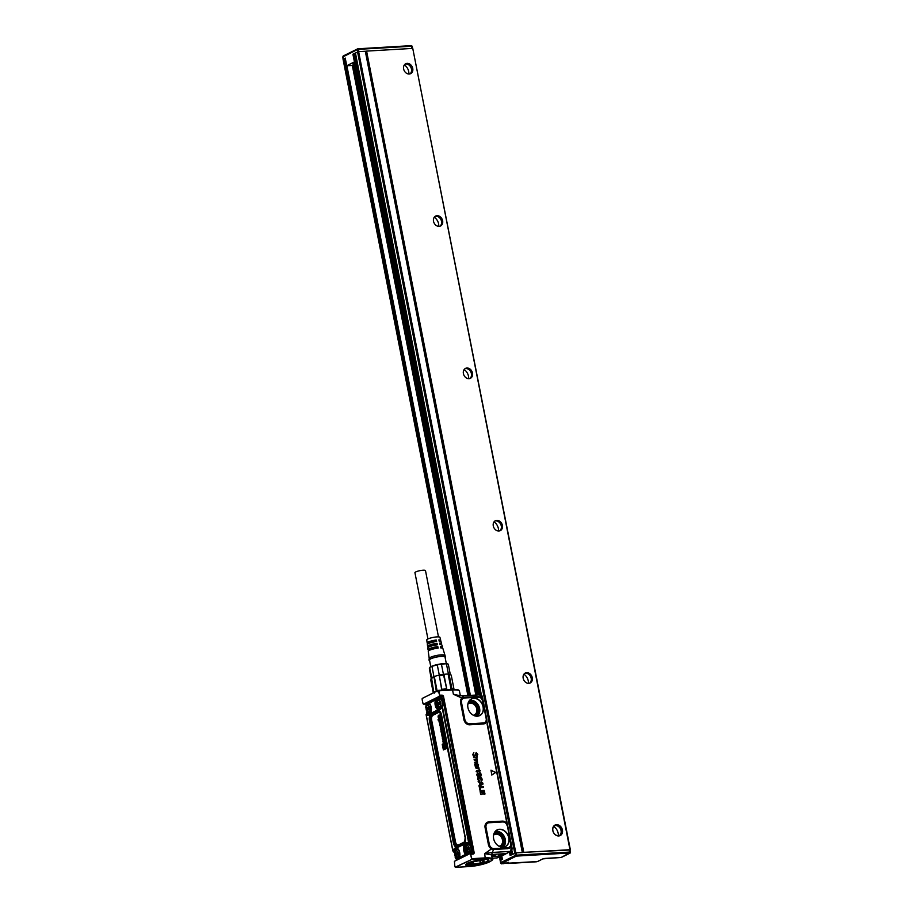 <?xml version="1.0" encoding="UTF-8"?>
<svg xmlns="http://www.w3.org/2000/svg" width="913" height="913" viewBox="0 0 913 913"><rect width="100%" height="100%" fill="white"/><g stroke="black" fill="none" stroke-linecap="round" stroke-linejoin="round"><path stroke-width="1.37" d="M522.692 852.468L365.485 51.368M404.368 64.903A8.696 6.962 -116.3 0 1 408.876 74.033M553.723 826.47A8.696 6.962 -116.3 0 1 558.3 835.737M523.914 674.193A8.696 6.962 -116.3 0 1 528.422 683.323M494.024 521.871A8.696 6.962 -116.3 0 1 498.532 531.001M464.146 369.548A8.696 6.962 -116.3 0 1 468.643 378.678M434.257 217.226A8.696 6.962 -116.3 0 1 438.765 226.356M560.89 835.133A5.855 4.691 63.7 0 0 562.237 833.192A5.855 4.691 63.7 0 0 560.411 826.299A5.855 4.691 63.7 0 0 554.339 825.5A5.855 4.691 63.7 0 0 552.993 827.44A5.855 4.691 63.7 0 0 554.819 834.334A5.855 4.691 63.7 0 0 560.89 835.133M560.536 834.95A5.535 4.428 63.7 0 0 561.815 833.124A5.535 4.428 63.7 0 0 560.411 826.938A5.535 4.428 63.7 0 0 554.99 825.432A5.535 4.428 63.7 0 0 554.339 825.854A5.535 4.428 63.7 0 0 553.073 827.68A5.535 4.428 63.7 0 0 554.476 833.866A5.535 4.428 63.7 0 0 559.886 835.361A5.535 4.428 63.7 0 0 560.536 834.95M524.633 673.44A5.535 4.428 63.7 0 0 523.982 680.379A5.535 4.428 63.7 0 0 530.179 682.958A5.535 4.428 63.7 0 0 530.83 682.547A5.535 4.428 63.7 0 0 531.48 675.609A5.535 4.428 63.7 0 0 525.272 673.029A5.535 4.428 63.7 0 0 524.633 673.44M529.597 683.186A5.535 4.428 63.7 0 0 529.723 683.084A5.535 4.428 63.7 0 0 530.556 676.487A5.535 4.428 63.7 0 0 524.747 673.349M494.743 521.118A5.535 4.428 63.7 0 0 494.093 528.056A5.535 4.428 63.7 0 0 500.29 530.636A5.535 4.428 63.7 0 0 500.94 530.225A5.535 4.428 63.7 0 0 501.591 523.286A5.535 4.428 63.7 0 0 495.394 520.707A5.535 4.428 63.7 0 0 494.743 521.118M499.719 530.852A5.535 4.428 63.7 0 0 499.833 530.761A5.535 4.428 63.7 0 0 500.666 524.165A5.535 4.428 63.7 0 0 494.869 521.026M464.854 368.795A5.535 4.428 63.7 0 0 464.215 375.734A5.535 4.428 63.7 0 0 470.412 378.313A5.535 4.428 63.7 0 0 471.062 377.891A5.535 4.428 63.7 0 0 471.701 370.963A5.535 4.428 63.7 0 0 465.504 368.384A5.535 4.428 63.7 0 0 464.854 368.795M469.83 378.53A5.535 4.428 63.7 0 0 469.955 378.439A5.535 4.428 63.7 0 0 470.788 371.842A5.535 4.428 63.7 0 0 464.979 368.704M434.976 216.472A5.535 4.428 63.7 0 0 434.326 223.411A5.535 4.428 63.7 0 0 440.523 225.99A5.535 4.428 63.7 0 0 441.173 225.568A5.535 4.428 63.7 0 0 441.824 218.641A5.535 4.428 63.7 0 0 435.627 216.061A5.535 4.428 63.7 0 0 434.976 216.472M439.952 226.207A5.535 4.428 63.7 0 0 440.066 226.116A5.535 4.428 63.7 0 0 440.899 219.519A5.535 4.428 63.7 0 0 435.09 216.381M409.971 73.907A5.535 4.428 63.7 0 0 410.017 73.873A5.535 4.428 63.7 0 0 410.873 67.334A5.535 4.428 63.7 0 0 405.132 64.115M405.087 64.15A5.535 4.428 63.7 0 0 404.436 71.077A5.535 4.428 63.7 0 0 410.633 73.656A5.535 4.428 63.7 0 0 411.284 73.245A5.535 4.428 63.7 0 0 411.934 66.307A5.535 4.428 63.7 0 0 405.737 63.727A5.535 4.428 63.7 0 0 405.087 64.15M559.407 835.566A5.535 4.428 63.7 0 0 559.612 835.418A5.535 4.428 63.7 0 0 560.411 828.764A5.535 4.428 63.7 0 0 554.545 825.706M354.37 62.495L478.446 694.907M512.627 854.271L515.822 852.868L522.67 852.548M522.316 852.491L365.348 51.436M412.756 48.4L570.397 849.969L523.788 852.331L366.592 51.105L412.756 48.4L569.952 849.626M365.52 51.345L366.592 51.105M523.103 852.445L523.788 852.331M365.12 51.265L358.626 51.642L355.442 53.045M509.431 851.943L510.116 855.447L510.915 855.116M478.617 694.896L352.92 54.232L355.362 53.08M355.385 53.239L353.753 53.89M510.835 855.15L516.073 852.856L569.244 849.741L570.363 852.354L569.906 850.014M503.611 863.618A0.787 0.628 -116.3 0 1 503.303 863.744L500.781 863.196L499.753 857.958M503.634 863.025L503.303 863.744L503.634 863.025L503.303 863.744L502.995 863.173L505.676 863.31L506.007 862.591M502.024 863.15L502.595 863.413L501.751 863.835L501.271 862.945M501.751 863.835L500.917 863.299M500.758 860.32L502.424 859.304L501.751 855.869M354.529 62.415L352.863 63.202L476.814 695.01M500.621 860.331L501.99 859.521M476.346 695.033L352.863 63.202M469.944 695.409L344.943 58.284L343.128 59.117M475.844 695.067L352.338 65.519M343.117 56.811L357.36 49.587L358.432 49.348L358.889 51.63L365.908 51.219M355.146 61.548L355.785 61.399M354.564 61.833L346.655 65.77L470.195 695.398M352.817 65.439L346.655 65.77L345.16 58.147M343.356 56.515L343.048 57.211M342.82 57.496L343.733 62.723L343.094 56.595M422.628 698.251L430.422 694.314M422.73 698.183L424.659 697.212M438.423 690.433L430.217 694.382M438.765 690.354L452.186 689.555L438.685 690.342A0.628 0.628 0 0 0 438.514 690.376L422.32 698.388A0.628 0.628 0 0 0 422.183 698.559L422.16 698.616A0.628 0.628 0 0 1 422.183 698.559M439.324 696.208L439.735 695.204L438.092 690.627M439.176 696.425L423.643 704.106L439.221 696.379M439.381 696.06L439.495 695.284M423.529 704.14L425.994 704.094L423.061 703.797L422.148 699.632M491.639 855.196L493.214 854.363L506.144 853.609L510.23 851.395L492.358 852.445L493.522 849.478L491.434 848.964L484.666 853.632L491.582 854.888M487.542 724.374L486.595 721.624A1.586 0.787 24 0 1 486.047 721.019L486.492 718.291L486.595 721.624A5.718 4.576 -116.3 0 1 483.297 723.986L469.647 724.785A5.718 4.576 -116.3 0 1 463.872 719.558L460.586 702.793A5.718 4.576 -116.3 0 1 461.83 698.046L453.396 694.268L460.563 695.797L453.396 694.268L452.563 690.011L439.062 690.81L438.742 691.449M490.977 770.195L491.833 775.069L490.977 770.195L495.588 772.524L491.924 775M495.519 772.193L491.833 775.069M482.829 791.56L483.228 794.048L482.11 791.605L480.946 791.639L480.911 794.493L480.135 790.658L484.141 790.418L484.997 793.968L484.381 794.242L483.753 791.468L482.829 791.56L483.662 791.525M483.228 794.048L482.463 793.956L482.075 791.571M480.946 791.685L482.11 791.605M481.391 794.447L480.626 794.356L480.044 790.841M479.257 786.846L479.987 790.247L480.535 790.007L479.884 790.019L479.348 786.652L483.513 786.595L483.525 787.44L480.158 787.634L480.489 790.167M483.525 787.44L480.158 787.679M478.229 781.585L482.749 782.989L483.045 783.982L479.017 786.139L479.839 784.746L479.451 782.772L478.127 781.631L479.428 782.749M479.451 782.772L479.839 784.746M482.897 784.21L479.359 786.253L478.971 785.385L479.827 784.781M479.462 781.311L477.625 779.405L477.887 777.716L479.451 776.952L481.242 777.499L482.167 779.166L481.459 781.186L480.9 778.275L478.629 778.401L479.359 781.334L477.716 779.371L477.978 777.682L479.451 776.952M481.231 781.072L481.996 780.695M481.14 781.117L480.809 778.333L478.549 778.458L479.633 778.047M480.272 776.244L479.93 773.631L478.538 776.689L476.803 774.749L477.716 772.626L477.545 774.715L478.572 775.548L478.914 773.185L480.341 772.843L481.242 774.429L480.489 776.415L479.633 773.847M479.177 776.449L477.704 776.541L476.712 774.795L477.716 772.626M477.545 774.715L478.035 773.448L477.465 774.76M478.241 775.696L479.69 772.66M481.094 775.936L480.409 776.472L481.094 775.936M480.181 776.29L481.162 775.879M480.318 770.88L479.69 770.914L480.318 770.88M479.393 771.451L476.974 771.029A3.161 2.534 63.7 0 0 476.951 771.029L476.266 771.69A3.161 2.534 -116.3 0 1 476.175 771.325L476.506 771.839M479.302 771.496L476.472 771.462M476.712 770.572L479.063 770.458M479.085 770.412L479.314 769.853L480.398 770.823M478.652 767.981L479.279 769.225L477.853 768.038L475.593 767.924L479.005 767.901M479.279 769.225L475.582 767.833M478.184 764.911L477.202 763.268L478.595 764.9L477.773 766.486L475.274 766.498A3.161 2.534 63.7 0 0 475.274 766.441L474.714 764.147L475.49 763.257L474.714 764.147L475.57 763.234L477.065 765.185A3.161 2.534 -116.3 0 1 477.065 765.208L477.682 765.95L478.184 764.911L477.602 765.973M478.081 764.957L477.111 763.462M475.696 766.669L478.252 766.349M475.673 767L474.76 764.66M476.803 757.687L477.567 762.389L474.395 762.355L477.316 761.784L476.86 760.358A3.161 2.534 -116.3 0 1 476.848 760.346L474.007 759.833L476.826 759.319L476.381 757.881A3.161 2.534 -116.3 0 1 476.358 757.87L475.456 757.687A3.161 2.534 63.7 0 0 475.422 757.687L477.043 757.573M477.385 761.168L476.723 762.013M477.282 761.214L474.007 759.833M476.232 759.536L476.803 758.737L475.376 757.733M473.573 757.607L475.342 757.744M476.723 755.793L477.453 754.355L476.141 753.065L475.605 755.485L474.634 756.557L473.516 756.09L472.866 754.629L473.836 752.54L473.265 754.697L474.509 756.044L476.198 752.529L477.83 754.332L476.94 755.724M477.453 754.355L476.791 755.77M477.362 754.4L475.741 753.351M475.536 755.53L474.555 756.615L475.536 755.53L474.555 756.615L473.425 756.147L472.763 754.663L473.744 752.574M474.44 756.067L476.198 752.529M476.654 756.124L477.351 756.101M439.324 696.505L442.189 696.311A0.822 0.651 63.7 0 0 441.721 696.14L439.119 696.471M438.993 691.415L439.735 695.204L441.903 695.147L439.484 695.695M463.37 863.356L455.792 867.327A0.628 0.593 -132.7 0 1 455.256 867.145L471.77 859.441L470.674 853.917L473.094 854.1A1.689 1.347 -116.3 0 0 474.121 852.4L443.57 696.687A1.689 1.347 -116.3 0 0 441.903 695.147M471.439 858.106L470.526 853.94M473.094 854.1L470.686 854.26M491.571 854.819L492.358 852.445L484.666 853.632L485.282 858.654L471.199 859.361M486.036 827.577L485.088 827.703L488.375 844.457A5.718 4.576 -116.3 0 0 491.434 848.964A1.586 0.593 121.2 0 1 491.879 848.086A4.77 3.823 -116.3 0 1 489.322 844.331L486.036 827.577A4.77 3.823 -116.3 0 1 489.06 822.75L502.709 821.951A4.77 3.823 -116.3 0 1 506.156 823.56L507.502 826.322L507.491 824.701L486.686 720.197M485.088 827.703A5.718 4.576 -116.3 0 1 488.706 821.928L502.355 821.118A5.718 4.576 -116.3 0 1 506.498 823.047L506.156 823.56M487.074 724.032L510.903 843.156L510.538 845.952L507.685 848.679L493.522 849.478L493.716 848.725L491.879 848.086M486.047 721.019A4.77 3.823 -116.3 0 1 483.285 722.982L469.636 723.781A4.77 3.823 -116.3 0 1 464.82 719.421L461.533 702.668A4.77 3.823 -116.3 0 1 462.571 698.696L464.557 697.874L478.207 697.064L480.774 697.863L483.205 701.538L486.492 718.291M486.971 720.266L482.475 697.258C482.349 695.797 481.493 694.987 479.907 694.827L462.035 695.866L463.678 697.361L461.83 698.046A1.586 0.924 -133.6 0 0 462.571 698.696M484.883 794.162L483.753 791.468M479.679 770.914L479.508 771.679M474.851 764.615L475.57 763.234M477.145 762.595L474.498 762.309M455.108 867.019L455.188 867.11A0.628 0.628 0 0 0 455.713 867.35L469.305 866.54L455.587 867.316M454.845 866.289L454.412 861.313L469.955 853.632M472.021 853.37L473.482 852.514L442.908 696.665L442.189 696.311M470.218 853.666L472.58 853.427A0.822 0.651 63.7 0 0 472.968 853.21L473.082 853.187M454.617 861.221L470.138 853.564M504.273 854.728L510.675 851.27L511.28 847.526L507.685 848.679M507.788 847.869L493.271 848.611M507.502 826.322L510.858 844.765M501.614 847.138A9.301 7.452 63.7 0 0 508.495 843.144A9.301 7.452 63.7 0 0 507.149 833.558A9.313 7.464 -116.3 0 1 508.53 843.144A9.313 7.464 -116.3 0 1 501.625 847.138A9.313 7.464 -116.3 0 1 495.417 842.927A9.313 7.464 -116.3 0 1 494.435 832.565A9.313 7.464 -116.3 0 1 507.172 833.546A9.301 7.452 63.7 0 0 494.424 832.576L496.74 830.179A9.256 7.407 -116.3 0 1 506.989 833.649A9.256 7.407 63.7 0 1 504.923 846.75A9.256 7.407 63.7 0 1 503.44 847.173M486.287 718.166L483 701.412M469.716 711.935A9.313 7.464 -116.3 0 1 468.734 701.561A9.313 7.464 -116.3 0 1 481.471 702.542A9.313 7.464 -116.3 0 1 482.829 712.14A9.313 7.464 -116.3 0 1 475.924 716.134A9.313 7.464 -116.3 0 1 469.716 711.935M463.736 698.023L479.142 697.144M481.63 698.628L481.779 697.144L479.53 694.919M464.112 697.886L464.169 697.304L477.83 696.505L480.946 697.19L480.774 697.863M480.261 783.034L480.523 784.381L481.893 783.651L480.238 783.057M480.523 784.381L481.802 783.639L480.249 783.114M476.78 765.881L476.54 764.832A3.161 2.534 63.7 0 0 476.54 764.832L475.673 763.804L475.274 764.615L476.472 765.939A3.161 2.534 63.7 0 0 476.472 765.939L475.593 763.861A3.173 2.545 -116.3 0 1 475.582 763.861L475.205 764.649M475.582 763.861L475.274 764.615M491.902 856.554L501.283 856.006L496.524 858.072M426.588 704.722L426.223 704.22L442.303 696.288M443.832 690.045A9.963 1.917 168.9 0 1 444.357 689.943A9.963 1.917 168.9 0 1 446.868 689.566L443.889 674.33A9.963 1.917 168.9 0 1 448.123 674.079L451.113 689.315L451.832 688.356A10.751 2.066 -11.1 0 1 453.909 688.779L453.396 689.783M446.868 689.566L443.433 674.387A9.963 1.917 168.9 0 0 441.378 674.707A9.963 1.917 168.9 0 0 439.29 675.129L441.755 690.16M443.855 674.958A10.751 2.066 168.9 0 0 441.561 675.312A10.751 2.066 168.9 0 0 439.256 675.768L438.822 675.232A9.963 1.917 168.9 0 0 434.303 676.544L437.144 691.015M437.293 691.769L436.3 691.118L433.96 676.67A9.963 1.917 168.9 0 0 431.689 677.788L431.541 677.903A9.963 1.917 168.9 0 0 431.084 678.45A9.963 1.917 168.9 0 0 431.05 678.679L433.801 692.647M452.791 689.52A9.963 1.917 168.9 0 0 451.113 689.315M441.618 696.448L425.994 704.094L441.881 695.626A1.233 0.993 -116.3 0 1 443.102 696.756L443.57 696.687M508.678 847.686L494.116 848.748L494.024 849.478M510.002 846.796L510.447 847.584A5.718 4.576 -116.3 0 0 511.086 846.556A1.586 0.787 24.4 0 1 510.538 845.952M510.801 843.076L511.28 847.526M482.406 699.746L486.389 719.661M481.779 697.144L480.946 697.19A5.718 4.576 -116.3 0 1 481.973 698.114L483.205 701.538M431.21 678.233L429.338 668.727L430.114 667.118A9.335 1.792 168.9 0 1 439.461 664.139A9.335 1.792 168.9 0 1 447.119 663.774L447.998 664.048A9.963 1.917 168.9 0 1 448.283 664.173L450.303 674.479A9.963 1.917 168.9 0 0 448.431 674.102A9.963 1.917 -11.1 0 0 448.123 674.079L449.139 674.65L451.832 688.356M441.812 690.468L441.938 689.486A10.751 2.066 -11.1 0 1 444.254 689.018A10.751 2.066 -11.1 0 1 446.537 688.664M439.256 675.768L441.938 689.486M434.52 693.138L433.789 692.362A10.751 2.066 -11.1 0 1 436.3 691.118M431.541 677.903L433.789 692.362M431.256 678.964L430.742 679.968L433.287 692.899M440.956 697.726L443.296 699.803L472.694 849.615L471.405 853.062L470.469 853.518M440.933 697.772L443.182 699.906L472.306 849.569L442.919 699.757L440.853 697.772M504.227 854.762L501.283 856.006M497.585 857.672L506.144 853.609M502.618 854.248L503.748 854.351L499.731 855.675L498.566 855.367L502.618 854.248M491.662 855.333L495.942 854.808L491.822 856.132M450.303 674.479A9.963 1.917 -11.1 0 1 450.349 674.513A9.963 1.917 -11.1 0 1 450.406 674.559L451.216 675.072L453.909 688.779M450.406 674.559L451.216 675.072A10.751 2.066 168.9 0 0 449.139 674.65M443.433 674.387L441.413 664.082L446.411 663.785L448.431 674.102M433.96 676.67L431.94 666.353L437.27 664.812L439.29 675.129M433.618 677.4A10.751 2.066 168.9 0 0 431.096 678.644M431.689 677.788L429.669 667.483A9.963 1.917 168.9 0 1 431.94 666.353M455.781 858.779L457.299 859.749M470.868 848.599L471.097 849.752L472.306 849.569L470.846 853.084L471.838 849.581L470.788 844.24L470.047 844.411L470.446 846.454A4.748 2.693 86.6 0 1 470.868 848.599A4.748 2.693 86.6 0 1 470.184 852.149A4.748 2.693 86.6 0 1 469.647 852.89A4.748 2.693 86.6 0 1 468.46 853.484A4.748 2.693 86.6 0 1 468.449 853.484A4.748 2.693 86.6 0 1 468.186 853.472M498.818 855.161L503.44 854.26M491.742 855.743L494.367 855.321C495.976 854.773 496.044 854.488 494.595 854.477M441.413 664.082A9.963 1.917 168.9 0 0 439.587 664.356A9.963 1.917 168.9 0 0 437.27 664.812M447.998 664.048A9.963 1.917 168.9 0 0 446.411 663.785M455.176 857.649L457.071 859.784L460.46 858.209L459.912 857.695M426.713 704.619L426.063 705.84M442.999 699.757L440.386 697.817L439.393 698.696A4.748 2.693 86.6 0 1 441.938 701.127A4.748 2.693 86.6 0 1 442.36 703.284A4.748 2.693 86.6 0 1 441.675 706.833A4.748 2.693 86.6 0 1 439.94 708.168A4.748 2.693 86.6 0 1 439.678 708.157M441.196 697.669L440.386 697.817M469.647 852.89L470.846 853.084L467.867 854.545L466.417 853.975L466.349 854.899L465.664 852.742L466.417 853.975L459.661 857.33L460.209 857.843L466.018 854.967L464.774 853.335L465.664 852.742A5.581 3.173 -93.4 0 1 464.591 847.492A5.581 3.173 -93.4 0 1 467.593 843.201L468.129 843.327A0.787 0.628 114.2 0 0 468.312 843.372L468.94 843.658M454.218 852.343L453.293 851.293M453.053 850.973L453.795 851.464L454.446 850.22L453.51 849.706L453.053 850.973M430.103 713.498A5.101 2.899 86.6 0 1 428.254 713.726L426.656 713.761L426.097 714.685L452.825 850.927L454.183 852.571M430.411 704.847L430.114 704.322A6.368 3.618 -93.4 0 1 431.027 712.003A6.368 3.618 -93.4 0 1 427.079 715.016A0.787 0.628 -65.8 0 1 427.763 714.217L426.782 713.772L426.828 712.654M435.33 699.883L429.418 703.193L435.889 699.678L436.277 700.351L435.227 700.328L435.067 701.88A6.368 3.618 -93.4 0 0 437.065 709.024A6.368 3.618 -93.4 0 0 441.378 707.963L442.451 705.966L441.378 707.963M435.889 699.678L436.38 700.339L435.444 699.803L429.624 702.679L430.091 704.699C431.792 709.629 431.381 712.848 428.859 714.377A5.581 3.173 -93.4 0 1 427.763 714.217L427.855 714.206A5.569 3.161 -93.4 0 0 428.905 714.365M440.717 697.715L436.037 699.655L437.407 699.29L436.197 702.051L436.277 700.351M440.043 698.377L442.451 699.803L443.501 705.144L442.371 706.103L442.36 703.284M443.501 705.144L442.371 706.103M466.566 844.32A5.101 2.899 86.6 0 1 468.711 843.817L470.047 844.411L442.28 706.126M469.442 842.882L468.711 843.053L469.293 843.817L468.711 843.053L469.293 843.817L469.681 843.133L469.293 843.817M469.533 843.863L468.129 843.327A0.787 0.628 114.2 0 1 467.81 842.653A6.368 3.618 -93.4 0 0 463.861 845.666A6.368 3.618 -93.4 0 0 464.774 853.335M467.639 844.046A4.748 2.693 86.6 0 1 467.901 844.011A4.748 2.693 86.6 0 1 470.446 846.454M456.762 849.41A4.748 2.693 86.6 0 1 457.025 849.375A4.748 2.693 86.6 0 1 458.783 850.345M459.547 857.033A4.748 2.693 86.6 0 1 459.307 857.524A4.748 2.693 86.6 0 1 458.771 858.254A4.748 2.693 86.6 0 1 457.584 858.848A4.748 2.693 86.6 0 1 457.573 858.848A4.748 2.693 86.6 0 1 457.31 858.848M428.254 704.094A4.748 2.693 86.6 0 1 428.517 704.06A4.748 2.693 86.6 0 1 430.274 705.019M430.708 712.368A4.748 2.693 86.6 0 1 429.064 713.532A4.748 2.693 86.6 0 1 428.802 713.521M427.992 704.094L426.268 705.418L428.551 713.567L430.285 712.231L427.992 704.094L429.418 703.615M439.13 698.73A4.748 2.693 86.6 0 1 439.393 698.696L437.144 700.054L439.427 708.191L441.162 706.867L438.868 698.719M465.653 845.37L467.935 853.518L469.67 852.183L467.376 844.046L465.653 845.37M454.777 850.733L457.059 858.882L458.794 857.547L456.5 849.41L454.777 850.733M499.023 846.248A6.323 5.067 63.7 0 0 500.062 845.906A6.323 5.067 63.7 0 0 501.248 837.038A6.323 5.067 63.7 0 0 496.067 834.14A6.323 5.067 63.7 0 0 494.458 834.55A6.323 5.067 63.7 0 0 493.556 835.167M473.322 715.256A6.323 5.067 63.7 0 0 474.361 714.902A6.323 5.067 63.7 0 0 475.547 706.046A6.323 5.067 63.7 0 0 470.366 703.136A6.323 5.067 63.7 0 0 468.757 703.558A6.323 5.067 63.7 0 0 467.855 704.163M444.985 657.143A7.909 1.518 168.9 0 0 445.008 656.961A7.909 1.518 168.9 0 0 437.407 656.904A7.909 1.518 168.9 0 0 429.509 659.825A7.909 1.518 168.9 0 0 429.487 660.008L430.799 666.684M468.803 851.178A3.321 1.883 86.6 0 1 466.132 851.099A3.321 1.883 86.6 0 1 465.995 846.408A3.321 1.883 86.6 0 1 468.666 846.488A3.321 1.883 86.6 0 1 468.803 851.178M457.927 856.542A3.321 1.883 86.6 0 1 455.256 856.462A3.321 1.883 86.6 0 1 455.119 851.772A3.321 1.883 86.6 0 1 457.79 851.852A3.321 1.883 86.6 0 1 457.927 856.542M429.418 711.227A3.321 1.883 86.6 0 1 426.748 711.147A3.321 1.883 86.6 0 1 426.611 706.457A3.321 1.883 86.6 0 1 429.281 706.536A3.321 1.883 86.6 0 1 429.418 711.227M437.487 701.093A3.321 1.883 86.6 0 1 440.157 701.173A3.321 1.883 86.6 0 1 440.294 705.863A3.321 1.883 86.6 0 1 437.624 705.783A3.321 1.883 86.6 0 1 437.487 701.093M445.11 657.486A8.388 1.609 168.9 0 0 445.453 657.063A8.388 1.609 168.9 0 0 445.441 656.778A8.388 1.609 168.9 0 0 437.179 656.858A8.388 1.609 168.9 0 0 429.042 659.905A8.388 1.609 168.9 0 0 429.019 659.996A8.388 1.609 168.9 0 0 429.589 660.533M467.627 849.935A1.187 0.673 -93.4 0 0 467.171 847.652A1.187 0.673 -93.4 0 0 467.627 849.935M456.751 855.298A1.187 0.673 -93.4 0 0 456.295 853.016A1.187 0.673 -93.4 0 0 456.751 855.298M428.231 709.983A1.187 0.673 -93.4 0 0 427.786 707.701A1.187 0.673 -93.4 0 0 428.231 709.983M439.107 704.619A1.187 0.673 -93.4 0 0 438.662 702.337A1.187 0.673 -93.4 0 0 439.107 704.619M444.711 655.42A7.909 1.518 168.9 0 0 444.677 655.351A7.909 1.518 168.9 0 0 436.882 655.42A7.909 1.518 168.9 0 0 429.201 658.296L428.254 651.368A7.452 1.427 168.9 0 0 428.311 651.505M467.399 847.606A1.187 0.673 -93.4 0 0 467.308 847.641L467.011 847.949A1.187 0.673 -93.4 0 0 467.536 849.969M444.768 738.982L445.008 738.8A1.153 0.651 -93.4 0 0 445.133 737.898A2.191 1.244 -93.4 0 0 445.11 737.647A1.997 1.13 -93.4 0 0 445.076 737.407A3.447 1.963 -93.4 0 0 445.008 737.122A2.385 1.347 -93.4 0 0 444.928 736.837A1.472 0.833 -93.4 0 0 444.825 736.586A1.735 0.981 -93.4 0 0 444.688 736.357A1.153 0.651 -93.4 0 0 444.22 736.095A2.705 1.541 -93.4 0 0 444.163 736.095A2.705 1.541 -93.4 0 0 444.106 736.106A1.073 0.605 86.6 0 1 444.437 736.392A1.712 0.97 86.6 0 1 444.574 736.62A1.449 0.822 86.6 0 1 444.677 736.871A2.351 1.335 86.6 0 1 444.757 737.145A3.424 1.94 86.6 0 1 444.825 737.43A1.974 1.118 86.6 0 1 444.859 737.67A2.168 1.233 86.6 0 1 444.882 737.909A1.632 0.924 86.6 0 1 444.893 738.149A1.472 0.833 86.6 0 1 444.871 738.389A1.141 0.651 86.6 0 1 444.757 738.8L444.437 738.138A1.438 0.822 -93.4 0 0 444.437 738.115A1.826 1.039 -93.4 0 0 444.403 737.898A1.381 0.787 -93.4 0 0 444.357 737.715A1.324 0.753 -93.4 0 0 444.22 737.384L444.152 737.008A3.184 1.815 -93.4 0 0 444.175 737.008L443.935 736.996A3.161 1.792 86.6 0 1 443.912 737.008L444.152 737.008A1.187 0.673 -93.4 0 1 444.22 736.985L443.992 736.974A1.221 0.696 -93.4 0 0 443.935 736.996M443.912 737.008L444.049 737.567A1.301 0.742 86.6 0 1 443.866 739.439A2.328 1.324 86.6 0 1 443.707 739.576A2.613 1.484 86.6 0 1 443.535 739.678A2.088 1.187 86.6 0 1 443.433 739.724A1.997 1.13 86.6 0 1 443.319 739.747A1.986 1.13 86.6 0 1 443.204 739.747L443.433 739.758A2.009 1.141 -93.4 0 0 443.444 739.758A2.009 1.141 -93.4 0 0 443.547 739.758A2.02 1.141 -93.4 0 0 443.661 739.735A2.111 1.198 -93.4 0 0 443.775 739.69A2.636 1.495 -93.4 0 0 443.946 739.587A2.351 1.335 -93.4 0 0 444.106 739.439A1.666 0.947 -93.4 0 0 444.186 739.336A1.472 0.833 -93.4 0 0 444.266 739.21A1.37 0.776 -93.4 0 0 444.334 739.062A1.187 0.673 -93.4 0 0 444.448 738.594M443.912 748.409L443.684 747.176L444.951 745.316L443.296 745.191L442.725 743.992M446.343 747.496L446.434 748.569L443.398 749.927L442.234 744.415L443.067 744.106M444.711 747.154L446.035 746.526L445.67 745.533M444.494 747.154L445.978 745.624M445.624 744.666L445.487 743.616L443.935 744.3L445.624 744.666M444.654 742.76L444.677 742.771A1.255 0.708 -93.4 0 0 444.985 742.646L445.236 741.949A1.118 0.639 -93.4 0 0 445.213 741.596A1.758 0.993 -93.4 0 0 445.179 741.379A2.054 1.164 -93.4 0 0 445.145 741.196A2.009 1.141 -93.4 0 0 445.088 741.002A2.054 1.164 -93.4 0 0 445.019 740.831A1.198 0.685 -93.4 0 0 444.814 740.489L444.814 740.432A1.324 0.753 -93.4 0 0 444.848 740.397L444.802 739.667M444.551 739.69L444.608 740.386A1.301 0.742 86.6 0 1 444.574 740.42L444.551 740.489A1.221 0.685 86.6 0 1 444.779 740.865A2.02 1.153 86.6 0 1 444.836 741.036A1.986 1.13 86.6 0 1 444.893 741.219A2.031 1.153 86.6 0 1 444.939 741.402A1.735 0.981 86.6 0 1 444.973 741.618A1.472 0.833 86.6 0 1 444.985 741.835A1.096 0.616 86.6 0 1 444.985 741.961L444.745 742.634A1.233 0.696 86.6 0 1 444.46 742.76L444.163 742.577A1.05 0.593 86.6 0 1 444.015 742.28L443.992 742.246A3.789 2.146 86.6 0 1 443.958 742.109A3.652 2.077 86.6 0 1 443.901 741.927A7.087 4.017 86.6 0 1 443.844 741.744A6.608 3.743 86.6 0 1 443.798 741.561A2.853 1.621 -93.4 0 0 443.752 741.402A1.986 1.13 -93.4 0 0 443.695 741.242L443.307 741.47A1.381 0.787 -93.4 0 0 443.319 741.584A1.609 0.913 -93.4 0 0 443.341 741.687A1.016 0.571 -93.4 0 0 443.376 741.824L443.638 742.132M443.433 741.048L443.558 741.459A1.358 0.776 -93.4 0 0 443.57 741.561A1.586 0.902 -93.4 0 0 443.592 741.664L443.878 742.098M443.741 742.269L443.912 743.011A1.061 0.593 -93.4 0 0 444.003 743.011L443.992 742.246M442.291 734.383L442.052 734.782A1.073 0.605 -93.4 0 0 442.075 734.897L442.428 735.273A1.381 0.787 -93.4 0 0 442.474 735.273A1.381 0.787 -93.4 0 0 442.52 735.262A1.974 1.118 -93.4 0 0 442.6 735.239L442.326 734.874A1.039 0.593 -93.4 0 1 442.303 734.771L442.417 734.166A1.255 0.708 -93.4 0 1 442.543 734.075A2.225 1.267 -93.4 0 1 442.611 734.041L443.49 733.607L443.125 732.74M442.349 735.273L442.577 735.227A2.602 1.472 -93.4 0 0 442.679 735.205L443.49 734.805L443.718 735.444L442.349 736.426L443.901 735.661L443.524 734.794M442.097 732.854A1.792 1.016 -93.4 0 0 442.166 732.854A1.792 1.016 -93.4 0 0 442.234 732.854A1.883 1.073 -93.4 0 0 442.36 732.831A2.1 1.187 -93.4 0 0 442.485 732.785A2.271 1.29 -93.4 0 0 442.611 732.705A1.974 1.118 -93.4 0 0 442.725 732.614A1.792 1.016 -93.4 0 0 442.839 732.488A1.746 0.993 -93.4 0 0 442.931 732.352A1.564 0.89 -93.4 0 0 442.999 732.192A1.506 0.856 -93.4 0 0 443.067 732.021A1.392 0.787 -93.4 0 0 443.113 731.827A1.427 0.81 -93.4 0 0 443.147 731.633A1.586 0.902 -93.4 0 0 443.159 731.416A1.643 0.924 -93.4 0 0 443.147 731.187A1.86 1.061 -93.4 0 0 443.125 730.948A2.203 1.255 -93.4 0 0 443.09 730.72A2.248 1.278 -93.4 0 0 443.045 730.526A1.952 1.107 -93.4 0 0 442.999 730.343A1.7 0.959 -93.4 0 0 442.931 730.172A1.541 0.879 -93.4 0 0 442.862 730.012A1.461 0.833 -93.4 0 0 442.771 729.875A1.153 0.651 -93.4 0 0 442.451 729.59A1.86 1.05 -93.4 0 0 442.36 729.555L442.314 729.567M442.406 731.667L442.143 730.297M441.013 727.661L441.036 727.615A3.846 2.18 86.6 0 1 441.025 727.399A3.652 2.077 86.6 0 1 441.025 727.205A1.358 0.765 86.6 0 1 441.025 727.022A1.164 0.662 86.6 0 1 441.047 726.851L441.333 726.371A1.37 0.776 86.6 0 1 441.436 726.337A1.027 0.582 86.6 0 1 441.538 726.326L441.641 726.36A1.084 0.616 86.6 0 1 441.732 726.406L441.812 726.486A1.027 0.582 86.6 0 1 442.075 726.988A2.728 1.541 86.6 0 1 442.154 727.239A2.785 1.575 86.6 0 1 442.212 727.49A2.728 1.552 86.6 0 1 442.257 727.764A2.636 1.495 86.6 0 1 442.28 728.038A1.632 0.924 86.6 0 1 442.291 728.209A1.438 0.81 86.6 0 1 442.28 728.38A1.324 0.753 86.6 0 1 442.154 728.973L442.075 729.088A1.084 0.616 86.6 0 1 441.995 729.179L441.915 727.764A1.05 0.593 -93.4 0 0 441.892 727.638L441.869 727.547A1.039 0.593 -93.4 0 0 441.846 727.456L441.698 727.513A3.093 1.758 -93.4 0 0 441.698 727.775A6.163 3.504 -93.4 0 0 441.709 728.026A8.982 5.09 -93.4 0 0 441.732 728.254L441.481 728.266A3.161 1.792 86.6 0 1 441.481 728.346A4.405 2.499 86.6 0 1 441.493 728.483A4.303 2.442 86.6 0 1 441.504 728.688A1.404 0.799 86.6 0 1 441.493 728.859A1.198 0.673 86.6 0 1 441.481 729.042L441.219 729.51A1.358 0.776 86.6 0 1 441.116 729.544L440.682 729.293A1.301 0.73 86.6 0 1 440.511 728.905A2.728 1.552 86.6 0 1 440.443 728.677A2.83 1.609 86.6 0 1 440.397 728.426A2.636 1.495 86.6 0 1 440.351 728.175A2.488 1.404 86.6 0 1 440.328 727.923A1.518 0.867 86.6 0 1 440.317 727.764A1.335 0.765 86.6 0 1 440.328 727.456L440.386 727.182A1.073 0.605 86.6 0 1 440.443 727.068L440.511 726.953A1.073 0.605 86.6 0 1 440.568 726.874L440.694 728.163A1.107 0.628 -93.4 0 0 440.751 728.448L440.819 728.631M441.253 729.567L441.253 729.567A1.004 0.571 -93.4 0 0 441.447 729.521L441.721 729.03A1.221 0.696 -93.4 0 0 441.744 728.665A4.325 2.454 -93.4 0 0 441.744 728.471A4.428 2.511 -93.4 0 0 441.732 728.334A3.184 1.815 -93.4 0 0 441.732 728.254M441.002 727.684L440.945 728.14A1.084 0.616 -93.4 0 0 441.002 728.426L441.082 728.3A2.419 1.37 -93.4 0 0 441.07 728.14A3.378 1.917 -93.4 0 0 441.059 727.969A13.809 7.84 86.6 0 1 441.047 727.787A16.845 9.552 86.6 0 1 441.036 727.593M442.132 729.179L442.234 729.19A1.118 0.628 -93.4 0 0 442.314 729.099L442.394 728.973A1.153 0.651 -93.4 0 0 442.531 728.026A2.659 1.506 -93.4 0 0 442.497 727.741A2.75 1.564 -93.4 0 0 442.451 727.478A2.807 1.586 -93.4 0 0 442.394 727.216A2.75 1.564 -93.4 0 0 442.326 726.965A1.575 0.89 -93.4 0 0 442.269 726.816A1.381 0.787 -93.4 0 0 442.2 726.68A1.278 0.719 -93.4 0 0 441.881 726.314L441.766 726.292A1.061 0.605 -93.4 0 0 441.664 726.292L441.481 726.326M440.214 724.249L440.089 724.854A1.016 0.582 -93.4 0 0 440.112 724.968L440.408 725.447A1.05 0.593 -93.4 0 0 440.614 725.481A1.86 1.061 -93.4 0 0 440.637 725.47A1.86 1.061 -93.4 0 0 440.717 725.458A1.803 1.016 -93.4 0 0 440.808 725.413A1.7 0.97 -93.4 0 0 440.911 725.356A1.815 1.027 -93.4 0 0 440.99 725.287A1.187 0.673 -93.4 0 0 441.15 725.082L441.219 724.443A1.016 0.571 -93.4 0 0 441.196 724.34L440.831 723.929A1.096 0.628 -93.4 0 0 440.808 723.929L440.694 723.096A1.7 0.959 86.6 0 1 440.831 723.096A1.461 0.822 86.6 0 1 440.956 723.142A1.278 0.73 86.6 0 1 441.458 723.838A1.872 1.061 86.6 0 1 441.527 724.043A2.225 1.255 86.6 0 1 441.572 724.26A2.009 1.141 86.6 0 1 441.607 724.477A1.746 0.993 86.6 0 1 441.63 724.705A1.621 0.913 86.6 0 1 441.63 724.933A1.621 0.924 86.6 0 1 441.618 725.127A1.449 0.822 86.6 0 1 441.595 725.333A1.404 0.799 86.6 0 1 441.55 725.515A1.484 0.845 86.6 0 1 441.493 725.687A1.529 0.867 86.6 0 1 441.413 725.835A1.689 0.959 86.6 0 1 441.333 725.972A1.655 0.936 86.6 0 1 441.23 726.097A1.792 1.016 86.6 0 1 441.116 726.189A2.054 1.164 86.6 0 1 440.99 726.257A2.408 1.37 86.6 0 1 440.865 726.314A2.134 1.21 86.6 0 1 440.739 726.337A1.974 1.118 86.6 0 1 440.637 726.337A1.974 1.118 86.6 0 1 440.602 726.337A1.723 0.981 86.6 0 1 440.477 726.314A1.541 0.879 86.6 0 1 440.363 726.257A1.484 0.845 86.6 0 1 440.237 726.177A1.427 0.81 86.6 0 1 440.134 726.063A1.449 0.822 86.6 0 1 440.032 725.938A1.586 0.902 86.6 0 1 439.952 725.778A1.518 0.867 86.6 0 1 439.861 725.584A1.758 0.993 86.6 0 1 439.804 725.367A2.123 1.21 86.6 0 1 439.746 725.139A2.1 1.187 86.6 0 1 439.701 724.865A1.974 1.118 86.6 0 1 439.678 724.591A1.598 0.902 86.6 0 1 439.678 724.408A1.461 0.822 86.6 0 1 439.689 724.237A1.404 0.799 86.6 0 1 439.712 724.066A1.233 0.696 86.6 0 1 440.009 723.438L440.271 723.381M440.465 724.26L440.637 725.401A1.016 0.582 -93.4 0 0 440.762 725.436L440.511 725.47M440.694 723.096L440.933 723.05A1.723 0.981 -93.4 0 1 441.059 723.062A1.484 0.845 -93.4 0 1 441.196 723.107A1.312 0.742 -93.4 0 1 441.709 723.815A1.894 1.073 -93.4 0 1 441.766 724.02A2.248 1.278 -93.4 0 1 441.824 724.237A2.031 1.153 -93.4 0 1 441.858 724.466A1.769 1.004 -93.4 0 1 441.881 724.694A1.643 0.936 -93.4 0 1 441.881 724.922A1.643 0.936 -93.4 0 1 441.869 725.127A1.472 0.833 -93.4 0 1 441.835 725.321A1.427 0.81 -93.4 0 1 441.789 725.515A1.506 0.856 -93.4 0 1 441.732 725.687A1.552 0.879 -93.4 0 1 441.664 725.846A1.712 0.97 -93.4 0 1 441.572 725.972A1.678 0.947 -93.4 0 1 441.47 726.097A1.815 1.027 -93.4 0 1 441.356 726.2A2.077 1.175 -93.4 0 1 441.23 726.269A2.431 1.381 -93.4 0 1 441.105 726.326A2.157 1.221 -93.4 0 1 440.968 726.349A1.997 1.13 -93.4 0 1 440.876 726.349A1.997 1.13 -93.4 0 1 440.831 726.349L440.671 726.349M440.899 720.517L440.637 720.528A1.221 0.685 86.6 0 1 440.865 720.893A2.02 1.153 86.6 0 1 440.922 721.065A1.986 1.13 86.6 0 1 440.979 721.247A2.031 1.153 86.6 0 1 441.013 721.43A1.735 0.981 86.6 0 1 441.047 721.647A1.472 0.833 86.6 0 1 441.07 721.863A1.096 0.616 86.6 0 1 441.07 721.989L440.819 722.662A1.233 0.696 86.6 0 1 440.545 722.788L440.762 722.799A1.255 0.708 -93.4 0 0 441.07 722.674L441.321 721.978A1.118 0.639 -93.4 0 0 441.299 721.624A1.758 0.993 -93.4 0 0 441.264 721.407A2.054 1.164 -93.4 0 0 441.219 721.224A2.009 1.141 -93.4 0 0 441.173 721.042A2.054 1.164 -93.4 0 0 441.105 720.859A1.198 0.685 -93.4 0 0 440.899 720.517L440.899 720.46A1.324 0.753 -93.4 0 0 440.933 720.425L440.557 719.592M440.762 722.799L440.249 722.605A1.05 0.593 86.6 0 1 440.1 722.309A3.789 2.146 86.6 0 1 440.032 722.137A3.652 2.077 86.6 0 1 439.975 721.955A7.087 4.017 86.6 0 1 439.929 721.772A6.608 3.743 86.6 0 1 439.872 721.59A2.853 1.621 -93.4 0 0 439.838 721.43A1.986 1.13 -93.4 0 0 439.781 721.27L439.644 721.487A1.358 0.776 -93.4 0 0 439.655 721.59A1.586 0.902 -93.4 0 0 439.667 721.692L440.066 722.274L439.461 721.852A1.016 0.571 -93.4 0 1 439.427 721.715A1.609 0.913 -93.4 0 1 439.404 721.612A1.381 0.787 -93.4 0 1 439.393 721.498L439.678 721.156M439.826 722.297L439.998 723.039A1.061 0.593 -93.4 0 0 440.077 723.05L440.066 722.274M438.377 720.197L440.648 719.113L440.283 718.246M439.256 718.337A1.792 1.016 -93.4 0 0 439.313 718.337A1.792 1.016 -93.4 0 0 439.381 718.337A1.894 1.073 -93.4 0 0 439.507 718.314A2.1 1.198 -93.4 0 0 439.644 718.269A2.283 1.29 -93.4 0 0 439.758 718.2A1.974 1.118 -93.4 0 0 439.883 718.097A1.792 1.016 -93.4 0 0 439.986 717.972A1.746 0.993 -93.4 0 0 440.077 717.835A1.564 0.89 -93.4 0 0 440.157 717.686A1.506 0.856 -93.4 0 0 440.214 717.504A1.392 0.787 -93.4 0 0 440.271 717.321A1.427 0.81 -93.4 0 0 440.294 717.116A1.586 0.902 -93.4 0 0 440.306 716.91A1.643 0.936 -93.4 0 0 440.306 716.671A1.86 1.061 -93.4 0 0 440.283 716.431A2.203 1.255 -93.4 0 0 440.249 716.203A2.248 1.278 -93.4 0 0 440.203 716.02A1.952 1.107 -93.4 0 0 440.146 715.838A1.7 0.959 -93.4 0 0 440.089 715.666A1.541 0.879 -93.4 0 0 440.009 715.507A1.461 0.833 -93.4 0 0 439.929 715.358A1.153 0.651 -93.4 0 0 439.598 715.073A1.849 1.05 -93.4 0 0 439.518 715.05L439.461 715.05M439.358 717.344L439.358 717.344A1.712 0.97 -93.4 0 0 439.415 717.298A1.278 0.719 -93.4 0 0 439.484 717.241L439.29 715.781M456.523 852.982A1.187 0.673 -93.4 0 0 456.432 853.004L456.135 853.324A1.187 0.673 -93.4 0 0 456.66 855.333M428.003 707.655A1.187 0.673 -93.4 0 0 427.923 707.689L427.626 707.997A1.187 0.673 -93.4 0 0 428.151 710.017M438.879 702.291A1.187 0.673 -93.4 0 0 438.799 702.325L438.502 702.633A1.187 0.673 -93.4 0 0 439.027 704.653M429.395 646.415A5.615 1.073 -11.1 0 1 429.11 646.153A5.615 1.073 -11.1 0 1 429.121 646.027A5.615 1.073 -11.1 0 1 436.209 643.722L437.053 643.311L437.407 644.806A7.236 1.392 168.9 0 0 427.832 647.831L427.866 648.116M437.053 643.311A7.133 1.37 168.9 0 0 427.626 646.29A7.133 1.37 168.9 0 0 427.615 646.438A7.133 1.37 168.9 0 0 428.927 646.963M428.745 643.06A5.615 1.073 -11.1 0 1 428.448 642.809A5.615 1.073 -11.1 0 1 428.459 642.672A5.615 1.073 -11.1 0 1 435.558 640.378L436.277 640.013L436.631 641.508A7.019 1.347 168.9 0 0 427.387 644.441A7.019 1.347 168.9 0 0 427.364 644.589A7.019 1.347 168.9 0 0 427.421 644.715M436.277 640.013A6.916 1.324 168.9 0 0 427.181 642.9A6.916 1.324 168.9 0 0 427.17 643.037A6.916 1.324 168.9 0 0 428.539 643.562M439.94 637.536A6.722 1.29 168.9 0 0 439.952 637.365A6.722 1.29 168.9 0 0 433.458 637.342A6.722 1.29 168.9 0 0 426.782 639.819L426.816 640.081M439.678 641.383A6.916 1.324 168.9 0 0 440.739 640.549A6.916 1.324 168.9 0 0 440.751 640.378A6.916 1.324 168.9 0 0 438.879 639.865L439.233 641.36A7.019 1.347 168.9 0 1 441.139 641.885L441.618 643.688A7.133 1.37 168.9 0 0 439.655 643.151L439.838 643.733M440.591 644.681A7.133 1.37 168.9 0 0 441.607 643.87A7.133 1.37 168.9 0 0 441.618 643.688M441.504 647.979A7.35 1.415 168.9 0 0 442.474 647.18A7.35 1.415 168.9 0 0 442.485 646.997A7.35 1.415 168.9 0 0 440.431 646.45L440.785 647.945A7.452 1.427 168.9 0 1 442.885 648.504L445.441 656.778M430.057 649.771A5.615 1.073 -11.1 0 1 429.761 649.508A5.615 1.073 -11.1 0 1 429.783 649.383A5.615 1.073 -11.1 0 1 436.871 647.077L437.829 646.598L438.183 648.093A7.452 1.427 168.9 0 0 428.277 651.209A7.452 1.427 168.9 0 0 428.254 651.368M437.829 646.598A7.35 1.415 168.9 0 0 428.071 649.668A7.35 1.415 168.9 0 0 428.06 649.828A7.35 1.415 168.9 0 0 429.338 650.364M442.006 645.377A7.236 1.392 168.9 0 0 442.018 645.194A7.236 1.392 168.9 0 0 440.009 644.646M467.741 848.086L467.011 847.949L467.079 848.748L468.061 848.691M468.072 848.725L468.015 849.341M467.913 849.626L466.977 849.216L467.958 849.158M467.958 848.862L466.977 849.216M443.444 739.758L443.204 739.747A1.723 0.981 86.6 0 1 443.09 739.735A1.552 0.879 86.6 0 1 442.976 739.69A1.484 0.845 86.6 0 1 442.873 739.633A1.278 0.73 86.6 0 1 442.383 738.195L442.451 737.852A1.233 0.696 86.6 0 1 442.485 737.772L442.223 736.951L443.741 736.198A1.769 1.004 86.6 0 1 443.866 736.152A2.682 1.518 86.6 0 1 443.935 736.14A2.682 1.518 86.6 0 1 443.992 736.129A1.027 0.582 86.6 0 1 444.095 736.129L444.323 736.095M444.437 738.138L444.505 737.613A1.05 0.593 -93.4 0 0 444.46 737.35L444.06 736.951A1.027 0.582 -93.4 0 0 443.992 736.974M443.786 748.466L443.684 747.211M443.707 748.512L446.217 747.348M443.398 749.927L446.195 748.557L446.092 747.519M443.433 747.211L444.722 745.35L443.056 745.236L442.816 744.118M445.727 745.647L445.795 746.514L444.505 747.142M445.487 743.616L445.635 744.666M444.003 743.011L443.764 742.999A1.027 0.582 86.6 0 1 443.672 742.999L443.57 742.965A1.096 0.628 86.6 0 1 443.193 742.452A1.689 0.959 86.6 0 1 443.147 742.303A2.75 1.564 86.6 0 1 443.079 742.052A2.705 1.529 86.6 0 1 443.01 741.801A3.515 1.997 86.6 0 1 442.976 741.561A3.732 2.111 86.6 0 1 442.942 741.322A1.632 0.924 86.6 0 1 442.919 741.082A1.415 0.799 86.6 0 1 442.931 740.842L443.159 740.249A1.096 0.628 86.6 0 1 443.239 740.192L444.14 739.747A3.618 2.054 -93.4 0 0 444.254 739.69A3.173 1.803 -93.4 0 0 444.357 739.621A1.312 0.742 -93.4 0 0 444.403 739.576L444.677 739.519M442.611 734.041L443.216 732.865L442.12 733.219A2.979 1.689 86.6 0 0 441.972 733.31A2.305 1.301 86.6 0 0 441.835 733.413A1.244 0.708 86.6 0 0 441.698 733.596L441.572 733.972A1.027 0.582 86.6 0 0 441.595 734.52A2.214 1.255 86.6 0 0 441.63 734.703A1.221 0.696 86.6 0 0 441.801 735.205L441.983 735.444A1.175 0.662 86.6 0 0 442.063 735.49L442.086 736.426M442.212 731.849A1.712 0.97 -93.4 0 0 442.269 731.815A1.267 0.719 -93.4 0 0 442.326 731.758L442.52 731.13A1.016 0.582 -93.4 0 0 442.485 730.879L442.109 729.601A1.826 1.039 86.6 0 1 442.212 729.624A1.506 0.856 86.6 0 1 442.326 729.692A1.255 0.708 86.6 0 1 442.748 730.377A1.929 1.096 86.6 0 1 442.805 730.548A2.225 1.267 86.6 0 1 442.839 730.742A2.18 1.233 86.6 0 1 442.885 730.971A1.837 1.039 86.6 0 1 442.908 731.199A1.609 0.913 86.6 0 1 442.908 731.427A1.564 0.89 86.6 0 1 442.896 731.633A1.404 0.799 86.6 0 1 442.862 731.838A1.37 0.776 86.6 0 1 442.816 732.021A1.472 0.833 86.6 0 1 442.759 732.192A1.541 0.867 86.6 0 1 442.679 732.352A1.723 0.97 86.6 0 1 442.6 732.477A1.769 1.004 86.6 0 1 442.485 732.603A1.952 1.107 86.6 0 1 442.371 732.705A2.248 1.278 86.6 0 1 442.246 732.774A2.066 1.175 86.6 0 1 442.12 732.819A1.86 1.061 86.6 0 1 441.995 732.842A1.769 1.004 86.6 0 1 441.926 732.842A1.769 1.004 86.6 0 1 441.858 732.842A1.712 0.97 86.6 0 1 441.744 732.808A1.552 0.879 86.6 0 1 441.618 732.74A1.529 0.867 86.6 0 1 441.515 732.66A1.552 0.879 86.6 0 1 441.401 732.546A1.564 0.89 86.6 0 1 441.31 732.409A1.689 0.959 86.6 0 1 441.219 732.249A1.529 0.867 86.6 0 1 441.139 732.066A1.655 0.936 86.6 0 1 441.07 731.861A1.906 1.084 86.6 0 1 441.025 731.644A1.894 1.073 86.6 0 1 440.979 731.393A1.529 0.867 86.6 0 1 440.968 731.153A1.312 0.742 86.6 0 1 441.276 730.001A1.906 1.084 86.6 0 1 441.378 729.875A2.18 1.233 86.6 0 1 441.504 729.772A2.26 1.278 86.6 0 1 441.63 729.681A2.442 1.392 86.6 0 1 441.664 729.67L442.428 731.781M441.493 727.262L441.447 727.524A3.116 1.769 -93.4 0 0 441.458 727.787A6.186 3.515 -93.4 0 0 441.47 728.038A9.004 5.113 -93.4 0 0 441.481 728.266M440.077 723.05L439.849 723.039A1.027 0.582 86.6 0 1 439.804 723.039L439.655 722.993A1.096 0.628 86.6 0 1 439.279 722.48A1.689 0.959 86.6 0 1 439.221 722.331A2.75 1.564 86.6 0 1 439.153 722.092A2.705 1.529 86.6 0 1 439.096 721.829A3.515 1.997 86.6 0 1 439.05 721.59A3.732 2.111 86.6 0 1 439.027 721.35A1.632 0.924 86.6 0 1 439.005 721.11A1.415 0.799 86.6 0 1 439.005 720.871L439.233 720.277A1.096 0.628 86.6 0 1 439.324 720.231L440.226 719.786A3.618 2.054 -93.4 0 0 440.34 719.718A3.173 1.803 -93.4 0 0 440.443 719.649A1.312 0.742 -93.4 0 0 440.488 719.604L440.694 720.425A1.301 0.742 86.6 0 1 440.659 720.448L440.899 720.46M440.408 719.102L438.183 720.197L438.035 719.341L440.249 718.246L440.648 719.113M439.541 717.173L439.667 716.614A1.016 0.582 -93.4 0 0 439.632 716.374L439.279 715.084A1.826 1.039 86.6 0 1 439.37 715.119A1.506 0.856 86.6 0 1 439.484 715.176A1.255 0.708 86.6 0 1 439.906 715.86A1.929 1.096 86.6 0 1 439.952 716.043A2.225 1.267 86.6 0 1 439.998 716.226A2.18 1.233 86.6 0 1 440.032 716.454A1.837 1.039 86.6 0 1 440.055 716.682A1.609 0.913 86.6 0 1 440.066 716.922A1.564 0.89 86.6 0 1 440.043 717.127A1.404 0.799 86.6 0 1 440.02 717.321A1.37 0.776 86.6 0 1 439.975 717.504A1.484 0.845 86.6 0 1 439.906 717.675A1.541 0.879 86.6 0 1 439.838 717.835A1.723 0.97 86.6 0 1 439.746 717.96A1.769 1.004 86.6 0 1 439.644 718.086A1.952 1.107 86.6 0 1 439.518 718.189A2.26 1.278 86.6 0 1 439.404 718.257A2.077 1.175 86.6 0 1 439.279 718.303A1.86 1.061 86.6 0 1 439.142 718.326A1.769 1.004 86.6 0 1 439.085 718.326A1.769 1.004 86.6 0 1 439.016 718.326A1.7 0.97 86.6 0 1 438.891 718.291A1.552 0.879 86.6 0 1 438.776 718.234A1.529 0.867 86.6 0 1 438.662 718.143A1.552 0.879 86.6 0 1 438.56 718.029A1.564 0.89 86.6 0 1 438.457 717.892A1.689 0.959 86.6 0 1 438.366 717.732A1.529 0.867 86.6 0 1 438.286 717.55A1.655 0.936 86.6 0 1 438.229 717.344A1.906 1.084 86.6 0 1 438.172 717.127A1.894 1.073 86.6 0 1 438.137 716.888A1.529 0.867 86.6 0 1 438.114 716.637A1.312 0.742 86.6 0 1 438.434 715.484A1.906 1.084 86.6 0 1 438.537 715.358A2.18 1.244 86.6 0 1 438.651 715.256A2.26 1.278 86.6 0 1 438.776 715.164A2.431 1.381 86.6 0 1 438.811 715.153L439.176 715.256M439.587 717.276L438.936 715.267M456.865 853.45L456.135 853.324L456.203 854.112L457.185 854.054M457.196 854.089L457.139 854.705M457.036 854.99L456.101 854.579L457.082 854.522M457.082 854.226L456.101 854.579M428.345 707.849L427.695 708.796L428.676 708.739M427.626 708.191L428.619 708.397M428.676 708.773L428.631 709.39M428.528 709.675L427.592 709.264L428.562 709.207M428.574 708.91L427.592 709.264M439.221 702.485L438.571 703.432L439.552 703.375M438.502 702.827L439.495 703.033M439.552 703.409L439.507 704.026M439.404 704.311L438.662 703.9M439.438 703.546L438.468 703.9M438.993 640.321A5.615 1.073 -11.1 0 1 439.473 640.641A5.615 1.073 -11.1 0 1 439.461 640.778A5.615 1.073 -11.1 0 1 439.301 640.994M439.792 643.722A5.615 1.073 -11.1 0 1 440.123 643.996A5.615 1.073 -11.1 0 1 440.112 644.122A5.615 1.073 -11.1 0 1 439.952 644.35M435.558 640.378L435.798 641.622M436.209 643.722L436.448 644.932M436.871 647.077L437.099 648.241M443.764 738.229L443.319 737.35A1.13 0.639 -93.4 0 0 443.125 737.396A1.986 1.118 -93.4 0 0 443.022 737.453A1.7 0.97 -93.4 0 0 442.931 737.521A1.039 0.593 -93.4 0 0 442.851 737.613L443.284 738.822A1.518 0.867 -93.4 0 0 443.364 738.822A1.758 0.993 -93.4 0 0 443.456 738.777A1.769 1.004 -93.4 0 0 443.547 738.697A1.004 0.571 -93.4 0 0 443.627 738.617L443.764 738.229M443.216 737.362L443.41 737.362A1.21 0.685 -93.4 0 0 443.364 737.396A1.952 1.107 -93.4 0 0 443.273 737.464A1.678 0.947 -93.4 0 0 443.17 737.533A1.016 0.571 -93.4 0 0 443.102 737.624L443.045 738.857M444.277 741.276L444.026 741.299A3.001 1.7 -93.4 0 0 443.992 741.173A2.066 1.175 -93.4 0 0 443.958 741.059A1.312 0.742 -93.4 0 0 443.912 740.945L444.117 740.717A1.004 0.571 -93.4 0 0 444.026 740.74L444.163 740.922A1.335 0.765 86.6 0 1 444.209 741.036A2.088 1.187 86.6 0 1 444.243 741.151A3.024 1.712 86.6 0 1 444.277 741.276A3.835 2.18 -93.4 0 0 444.3 741.367A3.652 2.077 -93.4 0 0 444.323 741.447A1.518 0.867 -93.4 0 0 444.391 741.641L444.585 741.447A1.073 0.605 -93.4 0 0 444.528 741.105L444.026 740.74M441.698 732.009L441.607 730.64A1.564 0.89 -93.4 0 0 441.527 730.72A1.073 0.605 -93.4 0 0 441.447 730.834L441.367 731.381A1.05 0.593 -93.4 0 0 441.39 731.484L441.766 732.032A1.255 0.708 -93.4 0 0 441.835 732.032L441.766 732.032M441.447 730.834L441.618 731.37A1.027 0.582 -93.4 0 0 441.63 731.461L441.63 731.975M440.112 721.327A3.869 2.191 -93.4 0 0 440.134 721.43A3.675 2.088 -93.4 0 0 440.157 721.498A1.541 0.879 -93.4 0 0 440.237 721.692L440.557 721.886A3.161 1.792 -93.4 0 0 440.557 721.886L440.671 721.475A1.073 0.605 -93.4 0 0 440.614 721.133L440.203 720.745A1.004 0.571 -93.4 0 0 440.112 720.779M439.027 717.504L438.776 716.146A1.564 0.89 -93.4 0 0 438.685 716.203A1.073 0.605 -93.4 0 0 438.605 716.317L438.525 716.865A1.05 0.593 -93.4 0 0 438.537 716.967L438.925 717.515A1.255 0.708 -93.4 0 0 438.982 717.515L438.925 717.515M438.822 716.363L438.765 716.853A1.027 0.582 -93.4 0 0 438.788 716.956L438.856 717.504M466.726 864.691A11.07 2.123 -11.1 0 1 466.634 864.634A11.07 2.123 -11.1 0 1 466.338 864.269A11.07 2.123 -11.1 0 1 466.452 863.846M487.804 859.658L487.873 860.548M486.321 859.441A10.91 2.1 -11.1 0 1 487.816 860.628A10.91 2.1 -11.1 0 1 482.292 863.219L466.805 864.759L467.741 863.093M484.312 861.005L481.242 860.366L473.893 861.678L470.115 863.561L473.231 864.212L472.831 862.203M473.231 864.212L480.295 862.99L484.301 861.062M427.935 638.952L414.936 572.691A5.375 1.039 -11.1 0 1 417.618 571.23A5.375 1.039 -11.1 0 1 423.107 570.226A5.375 1.039 -11.1 0 1 425.492 570.625L438.491 636.886M515.822 852.868L358.626 51.642M514.738 853.119L357.554 51.893M510.241 855.333L509.557 851.875M478.766 694.896L353.046 54.107M510.413 855.253L509.739 851.783M478.96 694.884L353.228 54.027M479.553 694.85L355.294 61.491M511.542 854.808L510.824 851.178M480.147 694.827L354.381 53.741M512.615 854.169L511.794 849.969M481.459 695.364L355.419 52.943M560.959 857.478L542.961 858.859A0.787 0.628 -116.3 0 1 542.767 858.916L544.913 858.425M544.707 858.437L561.061 857.501A0.787 0.787 0 0 0 561.369 857.421A0.787 0.628 -116.3 0 1 561.164 857.467L569.427 852.993L516.256 856.109L502.241 863.139M543.075 858.791A0.787 0.628 -116.3 0 1 542.961 858.859L537.609 861.507A0.787 0.628 -116.3 0 1 537.415 861.552L505.676 863.31A0.787 0.628 -116.3 0 0 505.882 863.253L504.832 863.356M561.529 857.296A0.787 0.628 -116.3 0 1 561.369 857.421L569.94 853.187A0.787 0.628 -116.3 0 1 569.735 853.233A0.787 0.765 127.3 0 0 570.351 852.297L570.032 852.057A0.787 0.765 127.3 0 1 569.427 852.993L569.244 849.741M542.767 858.916L537.415 861.552M537.768 861.381A0.787 0.628 -116.3 0 1 537.609 861.507L536.125 861.815M570.02 853.13A0.787 0.628 -116.3 0 1 569.94 853.187A0.787 0.787 0 0 0 570.363 852.32M501.796 863.173L501.979 863.15A0.787 0.628 63.7 0 1 501.18 862.431L515.457 855.39A0.787 0.628 63.7 0 0 516.256 856.109L516.53 855.139L570.032 852.057L569.586 849.775M536.33 861.804L508.244 863.447A0.787 0.628 63.7 0 1 507.48 862.853M508.062 863.47L508.142 863.481A0.787 0.787 0 0 1 507.331 862.876M508.313 862.808A0.787 0.628 63.7 0 0 508.929 863.116M505.996 863.173A0.787 0.628 -116.3 0 1 505.882 863.253L508.701 862.808L508.256 862.271M505.026 863.344L501.579 863.858L500.701 863.264L499.662 857.923M516.073 852.856L516.53 855.139L515.457 855.39L515 853.096M501.876 862.614L501.876 863.184A0.787 0.787 0 0 1 501.054 862.545L500.735 860.149M353.73 62.803L477.761 694.953L353.765 62.792M343.105 59.014L467.981 695.523M499.628 856.828L500.301 860.24M352.521 65.474L476.038 695.055M470.309 695.386L346.792 65.804M502.127 859.453L501.442 856.006M344.292 58.432L469.271 695.444M500.826 856.291L501.488 859.658M357.793 51.801L357.36 49.587A0.787 0.628 63.7 0 1 357.656 48.846A0.787 0.787 0 0 1 357.964 48.766L358.432 49.348L411.603 46.232L411.135 45.65L357.862 48.788A0.787 0.628 63.7 0 0 357.656 48.846L343.391 55.887A0.787 0.628 -116.3 0 0 343.083 56.629L343.516 58.82M345.24 58.078L346.723 65.702M412.368 48.423L411.603 46.232L412.037 48.446M411.215 45.661A0.787 0.765 127.3 0 1 411.946 46.266L412.63 48.412L412.265 46.552M411.809 45.958A0.787 0.765 -52.7 0 1 411.98 46.049A0.787 0.787 0 0 1 412.277 46.529A0.787 0.765 -52.7 0 0 411.98 46.049L411.66 45.81A0.787 0.787 0 0 0 411.135 45.65L358.067 48.777M343.379 58.877L342.957 56.743A0.787 0.787 0 0 1 343.391 55.887A0.787 0.628 -116.3 0 1 343.585 55.83M435.353 691.928L438.137 690.57M458.6 690.411A14.87 2.853 168.9 0 0 452.277 689.566M459.456 691.141C458.383 690.433 460.677 689.429 452.186 689.555L452.563 690.011A15.498 2.979 168.9 0 1 459.456 691.141L460.266 695.272M491.468 854.625L492.381 859.007A15.498 2.979 168.9 0 0 485.499 857.878L471.987 858.665L471.69 858.072M473.482 852.514L474.121 852.4M470.001 853.598L472.9 853.712A1.233 0.993 -116.3 0 0 473.653 852.468L442.931 696.802M488.375 844.457L489.322 844.331M488.706 821.928A1.586 0.902 -93.4 0 0 489.06 822.75M502.355 821.118A1.586 0.902 -93.4 0 0 502.709 821.951M483.297 723.986A1.586 0.902 86.6 0 1 483.285 722.982M469.636 723.781A1.586 0.902 -93.4 0 0 469.647 724.785M463.872 719.558L464.82 719.421M461.533 702.668L460.586 702.793M492.381 859.007C493.728 859.361 491.959 860.674 487.051 862.933L469.134 866.551M469.305 866.54A14.87 2.853 168.9 0 0 489.516 861.883A14.87 2.853 168.9 0 0 485.282 858.654M463.599 863.401L471.587 859.521M488.398 859.943C489.402 860.411 488.295 858.323 476.495 860.434A11.88 2.283 168.9 0 0 471.781 861.587A11.88 2.283 168.9 0 0 466.087 865.353A11.88 2.283 168.9 0 0 478.092 864.759A11.88 2.283 168.9 0 0 482.806 863.607A11.88 2.283 168.9 0 0 488.501 859.841A11.88 2.283 168.9 0 0 476.495 860.434L466.018 864.337A11.435 2.191 168.9 0 0 478.001 864.383A11.435 2.191 168.9 0 0 482.543 863.264A11.435 2.191 168.9 0 0 488.398 859.943A11.401 2.191 168.9 0 1 482.498 863.162A11.401 2.191 168.9 0 1 480.923 863.595M492.255 858.311L497.277 857.878L492.233 858.243M440.785 697.715L442.908 696.665M472.432 853.335L470.321 853.541M510.995 843.19L507.708 826.436M464.557 697.874L464.169 697.304M479.222 715.758L475.901 716.134A9.301 7.452 63.7 0 0 482.794 712.14A9.301 7.452 63.7 0 0 481.448 702.565A9.301 7.452 63.7 0 0 468.723 701.572L471.04 699.175A9.256 7.407 -116.3 0 1 481.288 702.645A9.256 7.407 63.7 0 1 479.222 715.758A9.256 7.407 63.7 0 1 477.739 716.169M471.804 852.742L472.58 849.718M466.029 864.303A11.401 2.191 168.9 0 0 474.315 864.896M495.508 831.104A9.256 7.407 -116.3 0 1 496.74 830.179M469.807 700.111A9.256 7.407 -116.3 0 1 471.04 699.175M488.341 859.898A11.367 2.18 -11.1 0 1 487.553 860.925M466.041 864.269A11.367 2.18 168.9 0 0 467.159 864.919M503.143 847.196A9.039 7.236 63.7 0 0 503.588 835.361A9.039 7.236 63.7 0 0 495.314 831.321M477.442 716.191A9.039 7.236 63.7 0 0 479.565 708.226A9.039 7.236 63.7 0 0 477.887 704.368A9.039 7.236 63.7 0 0 469.613 700.328M467.867 854.545L466.44 854.888M457.698 859.669L457.059 858.882M426.679 704.973L429.281 703.295L426.885 704.448C426.2 704.208 425.835 705.35 425.789 707.86M437.407 699.29L440.146 697.931M469.773 843.144L470.788 844.24M501.751 847.161A8.251 6.608 63.7 0 0 502.675 835.966A8.251 6.608 63.7 0 0 494.492 832.451M476.05 716.157A8.251 6.608 63.7 0 0 478.503 708.488A8.251 6.608 63.7 0 0 476.974 704.962A8.251 6.608 63.7 0 0 468.791 701.446M468.449 853.484L467.319 854.043L466.737 853.107M459.718 857.786L458.771 858.254M455.267 857.569L456.922 859.167M427.079 715.016L426.188 714.605L452.916 850.848M426.428 705.144L425.846 706.457M437.007 700.305L437.361 699.7M441.709 699.974L441.938 701.127M441.983 706.81L468.711 843.053L467.81 842.653M470.298 852.571L471.097 849.752M499.982 846.693A7.053 5.649 63.7 0 0 501.922 836.57A7.053 5.649 63.7 0 0 493.785 834.14M474.281 715.689A7.053 5.649 63.7 0 0 476.221 705.566A7.053 5.649 63.7 0 0 468.084 703.136M466.166 852.537L465.756 852.731A5.569 3.161 86.6 0 1 464.694 847.492A5.569 3.161 86.6 0 1 467.639 843.201M459.661 857.33L459.832 855.778A6.368 3.618 -93.4 0 0 457.835 848.645A6.368 3.618 -93.4 0 0 453.51 849.706M430.114 704.322L429.418 703.193M431.712 712.893A1.586 1.267 63.7 0 0 432.306 713.943A5.387 3.059 -93.4 0 0 430.422 720.562L429.441 720.882A6.505 3.698 -93.4 0 1 431.712 712.893L436.813 710.382A6.505 3.698 -93.4 0 1 441.538 714.925L465.219 837.05A5.387 3.059 -93.4 0 1 464.66 842.254A5.387 3.059 -93.4 0 1 463.348 843.669A1.586 1.267 -116.3 0 0 463.176 844.776A6.505 3.698 -93.4 0 0 465.447 836.776M429.441 720.882L453.35 842.745A6.505 3.698 -93.4 0 0 458.075 847.287L463.176 844.776M455.69 849.683A5.101 2.899 86.6 0 1 458.052 849.295M454.982 850.402L453.887 851.475M456.762 848.565A5.569 3.161 -93.4 0 0 454.868 849.683A5.569 3.161 86.6 0 0 454.537 850.22L454.446 850.22A5.581 3.173 -93.4 0 1 454.777 849.683A5.581 3.173 -93.4 0 1 456.717 848.565C458.646 848.999 459.638 851.361 459.696 855.652L460.22 857.935M428.254 713.726L426.93 713.121M435.067 701.88L436.094 702.051A5.581 3.173 -93.4 0 0 436.083 702.177A5.581 3.173 -93.4 0 0 439.735 709.013L441.63 707.37M439.781 709.002A5.569 3.161 86.6 0 1 436.174 702.177A5.569 3.161 -93.4 0 1 436.197 702.051L436.517 702.063M440.979 708.123A5.101 2.899 86.6 0 1 438.582 708.02M442.406 705.977L442.759 705.315M499.217 846.351A6.494 5.193 63.7 0 0 501.442 836.913A6.494 5.193 63.7 0 0 493.591 834.95M473.516 715.347A6.494 5.193 63.7 0 0 475.741 705.909A6.494 5.193 63.7 0 0 467.89 703.946M441.538 714.925L465.208 836.947M453.35 842.745L454.332 842.425A5.387 3.059 -93.4 0 0 458.246 846.191L463.462 843.486A5.204 2.956 -93.4 0 0 464.694 842.185M458.531 844.902L463.633 842.391A1.586 1.267 -116.3 0 1 463.462 843.486L458.36 846.009A1.586 1.267 63.7 0 0 458.531 844.902A4.086 2.317 -93.4 0 1 455.564 842.048L454.583 842.368A5.204 2.956 -93.4 0 0 458.36 846.009L458.246 846.191A1.586 1.267 63.7 0 0 458.075 847.287M430.422 720.562L454.332 842.425L430.422 720.562M432.306 713.943L437.589 711.592L432.306 713.943M436.813 710.382A1.586 1.267 63.7 0 0 437.407 711.432A5.387 3.059 -93.4 0 1 440.294 712.596L465.196 837.004L464.66 842.254M441.299 715.096A5.387 3.059 -93.4 0 0 440.294 712.596M440.34 712.665A5.204 2.956 -93.4 0 0 437.589 711.592A1.586 1.267 -116.3 0 1 438.183 712.654L433.082 715.164A1.586 1.267 63.7 0 0 432.488 714.114A5.204 2.956 -93.4 0 0 430.674 720.505L431.655 720.186L455.564 842.048M463.633 842.391A4.086 2.317 -93.4 0 0 465.059 837.369L441.333 715.393M433.082 715.164A4.086 2.317 -93.4 0 0 431.655 720.186M441.15 715.507A4.086 2.317 -93.4 0 0 438.183 712.654M467.741 848.097L467.011 848.143M467.958 849.181L467.171 849.227M468.015 848.382L467.114 848.428M456.865 853.461L456.135 853.507M457.082 854.545L456.295 854.591M457.139 853.746L456.238 853.803M427.923 709.504L428.608 709.458M428.574 709.23L427.786 709.275M428.631 708.431L427.729 708.477M438.799 704.128L439.484 704.094M439.507 703.067L438.605 703.113M480.569 862.911L480.101 860.537M480.295 862.99L479.827 860.594M473.493 864.2L473.071 862.077M353.959 62.7L477.99 694.941M522.658 852.468L365.474 51.322M512.535 854.237L511.725 850.106M481.356 695.284L355.34 53.011M502.344 859.35L501.671 855.915M501.054 862.545L500.598 860.263M343.026 59.083L467.89 695.523M499.548 856.862L500.221 860.308M346.883 65.793L470.4 695.386M462.035 695.866L460.106 695.638M510.675 851.27C511.908 850.22 512.341 849.01 511.988 847.641L507.491 824.701M501.602 847.138L504.923 846.75M450.349 674.513L450.942 674.89M426.736 713.749L426.691 712.471M445.008 656.961L446.32 663.637M429.19 658.387L429.019 659.996M426.759 639.956L427.17 643.037M427.364 644.589L427.615 646.438M427.809 647.979L428.06 649.828M439.952 637.365L440.751 640.378M442.018 645.194L442.485 646.997M430.103 650.01L429.943 649.154M429.464 646.724L429.281 645.811M428.813 643.437L428.619 642.455M439.37 641.36L439.176 640.39"/></g></svg>
